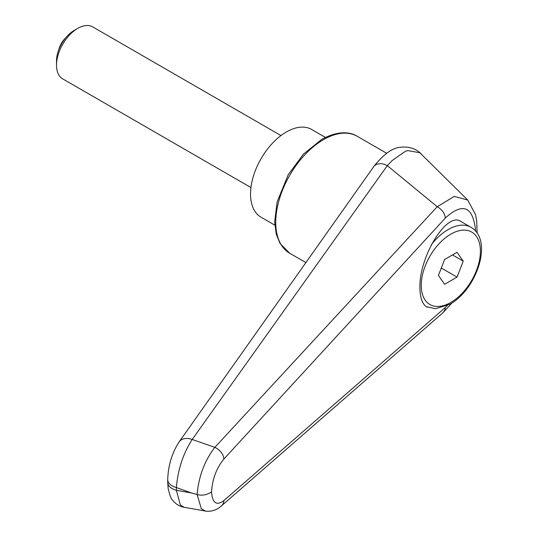 <?xml version="1.0" encoding="UTF-8"?>
<svg xmlns="http://www.w3.org/2000/svg" width="538" height="538" viewBox="0 0 538 538"><rect width="100%" height="100%" fill="white"/><g stroke="black" fill="none" stroke-linecap="round" stroke-linejoin="round"><path stroke-width="0.81" d="M167.721 479.526A15.003 8.662 0 0 0 167.721 479.688A15.003 8.662 0 0 0 168.623 482.653A15.003 8.662 0 0 0 176.383 487.542C177.903 469.499 183.176 453.467 192.207 439.459L387.306 165.65L392.121 160.559L405.302 151.366L407.723 150.573L419.869 152.765L467.583 199.914M179.033 442.054A15.003 10.296 35.4 0 1 179.161 441.866C171.952 453.003 168.138 465.612 167.721 479.688L167.721 482.445A15.003 8.662 0 0 0 168.623 485.404A15.003 8.662 0 0 0 176.383 490.293L176.383 487.542A24785.223 18341.086 38.9 0 1 191.441 492.969A24785.223 18341.086 38.9 0 1 176.383 490.293L180.277 504.866L184.023 507.253M426.923 307.124C422.364 304.259 420.03 297.77 419.922 287.669C418.988 256.754 446.923 211.353 460.716 221.374L470.958 227.285A45.582 26.315 -60 0 0 448.167 229.544A45.582 26.315 -60 0 0 431.348 244.723M387.353 165.684L437.226 206.72L214.844 447.367C204.635 460.642 198.73 476.352 197.116 494.496C201.932 495.915 206.747 495.047 211.555 491.9C212.362 479.096 216.471 468.147 223.882 459.042A11.251 7.451 -137.5 0 0 214.844 447.367A18975.98 5006.332 -156.3 0 0 192.207 439.459A15.003 10.296 35.4 0 0 179.161 441.866L374.213 165.953L376.667 164.171L380.823 163.599L384.045 164.211L387.306 165.65M477.166 233.196L476.668 220.593L475.511 214.581L467.71 200.042L454.233 196.41L437.26 206.74C442.122 209.598 444.812 213.364 445.329 218.031C463.036 201.999 473.144 206.39 475.659 231.206M447.327 305.597L445.329 307.494L444.798 310.13L443.09 312.625L221.528 505.807A11.251 8.346 49 0 1 221.3 506.002M445.329 307.494L223.882 500.582A11.251 8.346 49 0 1 221.535 505.814C216.841 510.071 211.454 511.833 205.368 511.1M223.882 500.582C216.471 506.009 212.362 503.111 211.555 491.9M191.441 492.969A3544.364 2046.317 180 0 0 197.116 494.496L201.299 508.666L205.341 511.046L183.956 507.24M274.797 225.146L261.031 217.197A50.646 29.24 -60 0 1 250.547 194.016A50.646 29.24 -60 0 1 272.652 143.047A50.646 29.24 -60 0 1 311.677 129.476L325.443 137.425M280.964 135.569L92.738 26.9A30.014 17.33 120 0 0 77.734 28.386L74.143 30.458A24.936 14.398 120 0 0 56.51 60.996L56.51 65.145A30.014 17.33 120 0 0 62.724 78.884L250.95 187.554M77.734 28.386A30.014 17.33 120 0 0 56.51 65.145M58.756 49.772A15.003 8.662 -60 0 1 65.542 38.016M463.225 261.125L457.024 277.117L444.617 284.279L438.416 275.449L444.617 259.464L457.024 252.302L463.225 261.125L452.478 254.925M457.024 277.117L441.295 268.032M357.252 136.302C350.628 132.039 338.187 130.23 321.616 139.456L303.466 154.103L288.227 174.715L277.131 201.871L274.656 221.905L276.25 234.144L280.002 243.391L289.726 253.257A67.526 38.985 -60 0 1 275.745 222.349A67.526 38.985 -60 0 1 323.493 139.645A67.526 38.985 -60 0 1 357.252 136.302L386.674 153.283M223.882 459.042L445.329 218.031M450.817 234.138A41.83 24.149 -60 0 1 480.394 251.212A41.83 24.149 -60 0 1 450.817 302.443A41.83 24.149 -60 0 1 421.241 285.369A41.83 24.149 -60 0 1 450.817 234.138M289.726 253.257L305.981 262.638M421.234 153.962C416.042 148.596 409.075 146.363 400.319 147.251C392.605 147.829 383.917 154.043 374.253 165.906M167.721 482.438L168.152 488.591C169.84 495.498 171.266 499.264 172.429 499.896C175.28 503.824 179.141 506.292 184.016 507.294M451.839 303.062L443.09 312.625M426.304 306.734L435.719 308.678L450.044 304.158C476.392 289.713 493.77 240.412 470.958 227.285"/></g></svg>
